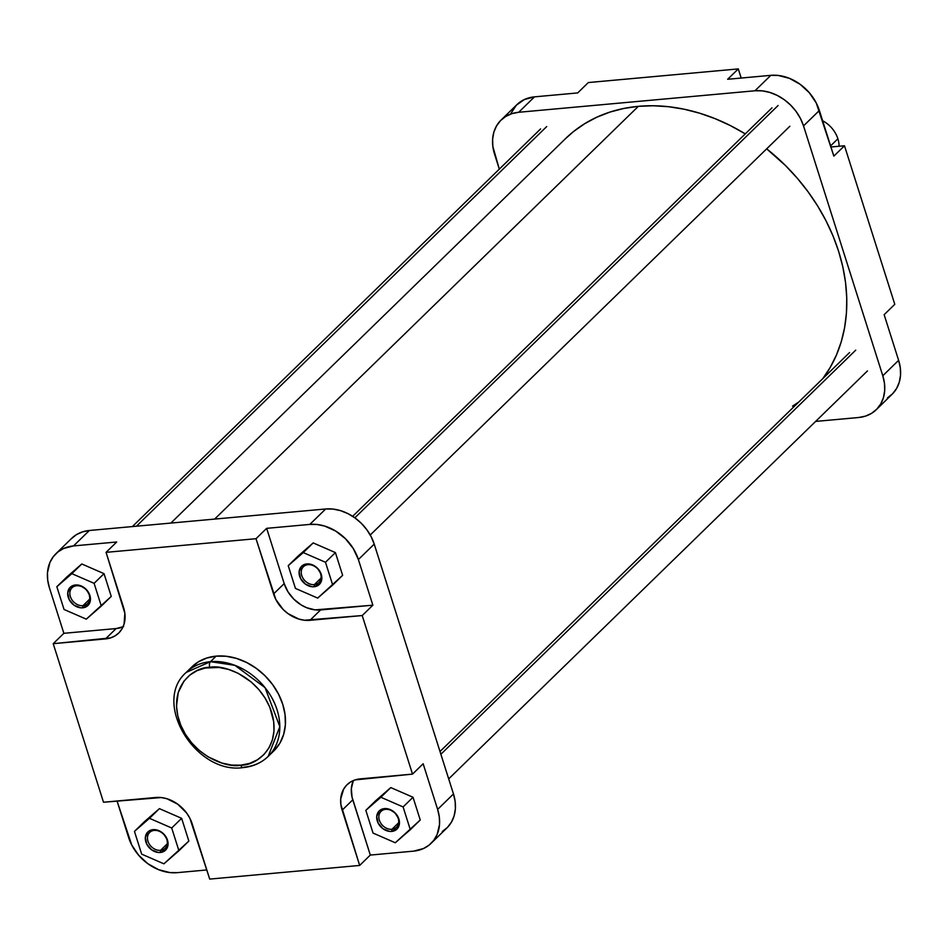 <?xml version="1.0" encoding="UTF-8"?>
<svg xmlns="http://www.w3.org/2000/svg" width="948" height="948" viewBox="0 0 948 948"><rect width="100%" height="100%" fill="white"/><g stroke="black" fill="none" stroke-linecap="round" stroke-linejoin="round"><path stroke-width="1.42" d="M268.142 756.457L279.826 726.678L265.049 687.644L234.926 665.354L210.456 661.668A58.681 46.156 45.8 0 1 270.405 695.287A58.681 46.156 45.8 0 1 268.142 756.457L273.818 750.935A58.681 46.156 -134.2 0 0 276.081 689.753A58.681 46.156 -134.2 0 0 216.132 656.135L210.456 661.668A4.278 2.228 84.8 0 0 209.781 667.356C222.697 664.157 259.444 675.912 271.566 712.055C282.421 748.316 254.976 765.913 240.816 765.178C227.911 768.378 191.164 756.623 179.042 720.48C168.187 684.219 195.632 666.622 209.781 667.356A4.278 2.228 -95.2 0 1 210.456 661.668L186.246 672.393A58.681 46.156 45.8 0 1 210.456 661.668L216.132 656.135A58.681 46.156 -134.2 0 0 191.923 666.859L186.246 672.393C151.609 702.385 195.798 774.694 243.103 767.596C253.021 766.636 261.375 762.927 268.142 756.457A58.681 46.156 45.8 0 1 243.932 767.181A4.278 2.228 -95.2 0 1 243.067 767.596A4.278 2.228 -95.2 0 1 240.816 765.178L231.502 765.06L221.939 763.069L207.956 756.753L199.388 750.555L191.816 743.031L185.535 734.499L180.784 725.244L177.75 715.657L176.529 706.094L178.224 692.585L183.959 681.126L189.813 675.106L197.03 670.674L205.325 667.996L219.107 667.475L228.669 669.466L238.102 673.258L251.22 681.979L258.78 689.492L265.061 698.036L269.825 707.279L273.699 721.677L273.984 731.098L272.384 739.938L268.983 747.877L263.899 754.596L257.346 759.846L249.549 763.413L240.816 765.178A4.278 2.228 84.8 0 0 243.067 767.596M160.556 850.344A11.092 8.722 -134.2 0 0 166.824 839.513A11.092 8.722 -134.2 0 0 154.24 830.412L153.066 829.654A12.691 9.978 45.8 0 1 167.476 840.082A12.691 9.978 45.8 0 1 160.307 852.477L160.556 850.344L167.286 843.803L160.556 850.344A11.092 8.722 45.8 0 1 149.227 843.993A11.092 8.722 45.8 0 1 149.654 832.439A11.092 8.722 45.8 0 1 154.24 830.412A11.092 8.722 45.8 0 1 165.568 836.764A11.092 8.722 45.8 0 1 165.13 848.318A11.092 8.722 45.8 0 1 160.556 850.344L160.307 852.477L158.138 852.453L151.621 849.835L146.81 844.253L145.328 837.605L147.687 832.131L153.066 829.654L159.679 831.029L163.649 833.908L167.476 840.082L167.678 846.588L165.699 850.012L160.307 852.477A12.691 9.978 45.8 0 1 145.897 842.049A12.691 9.978 45.8 0 1 153.066 829.654L154.24 830.412A11.092 8.722 -134.2 0 0 147.971 841.231A11.092 8.722 -134.2 0 0 160.556 850.344M82.95 605.677A11.092 8.722 -134.2 0 0 89.219 594.858A11.092 8.722 -134.2 0 0 76.622 585.745L75.461 584.987A12.691 9.978 45.8 0 1 89.87 595.415A12.691 9.978 45.8 0 1 82.701 607.81L82.95 605.677L89.669 599.136L82.95 605.677A11.092 8.722 45.8 0 1 71.621 599.326A11.092 8.722 45.8 0 1 72.048 587.772A11.092 8.722 45.8 0 1 76.622 585.745A11.092 8.722 45.8 0 1 87.951 592.097A11.092 8.722 45.8 0 1 87.524 603.651A11.092 8.722 45.8 0 1 82.95 605.677L82.701 607.81L80.521 607.787L74.003 605.168L69.192 599.586L67.723 592.938L70.069 587.464L75.461 584.987L79.857 585.485L86.043 589.241L89.87 595.415L90.06 601.921L88.081 605.345L82.701 607.81A12.691 9.978 45.8 0 1 68.28 597.382A12.691 9.978 45.8 0 1 75.461 584.987L76.622 585.745A11.092 8.722 -134.2 0 0 70.353 596.565A11.092 8.722 -134.2 0 0 82.95 605.677M314.333 584.62A11.092 8.722 -134.2 0 0 320.602 573.789A11.092 8.722 -134.2 0 0 308.017 564.676L306.844 563.93A12.691 9.978 45.8 0 1 321.254 574.358A12.691 9.978 45.8 0 1 314.084 586.753L314.333 584.62L321.064 578.079L314.333 584.62A11.092 8.722 45.8 0 1 303.005 578.268A11.092 8.722 45.8 0 1 303.431 566.703A11.092 8.722 45.8 0 1 308.017 564.676A11.092 8.722 45.8 0 1 319.346 571.04A11.092 8.722 45.8 0 1 318.907 582.593A11.092 8.722 45.8 0 1 314.333 584.62L314.084 586.753L311.916 586.729L305.398 584.11L300.587 578.529L299.106 571.881L301.464 566.394L306.844 563.93L313.456 565.304L317.426 568.184L321.254 574.358L321.455 580.863L319.476 584.288L314.084 586.753A12.691 9.978 45.8 0 1 299.675 576.325A12.691 9.978 45.8 0 1 306.844 563.93L308.017 564.676A11.092 8.722 -134.2 0 0 301.748 575.507A11.092 8.722 -134.2 0 0 314.333 584.62M391.951 829.287A11.092 8.722 -134.2 0 0 398.219 818.456A11.092 8.722 -134.2 0 0 385.623 809.343L384.461 808.597A12.691 9.978 45.8 0 1 398.871 819.025A12.691 9.978 45.8 0 1 391.702 831.42L391.951 829.287L398.67 822.734L391.951 829.287A11.092 8.722 45.8 0 1 380.622 822.935A11.092 8.722 45.8 0 1 381.049 811.37A11.092 8.722 45.8 0 1 385.623 809.343A11.092 8.722 45.8 0 1 396.951 815.695A11.092 8.722 45.8 0 1 396.525 827.26A11.092 8.722 45.8 0 1 391.951 829.287L391.702 831.42L389.521 831.396L383.004 828.765L378.205 823.196L376.723 816.548L379.07 811.061L384.461 808.597L388.858 809.082L395.043 812.851L398.871 819.025L399.061 825.53L397.082 828.955L391.702 831.42A12.691 9.978 45.8 0 1 377.28 820.992A12.691 9.978 45.8 0 1 384.461 808.597L385.623 809.343A11.092 8.722 -134.2 0 0 379.354 820.174A11.092 8.722 -134.2 0 0 391.951 829.287M442.301 831.526L447.456 827.403L451.449 822.117L454.128 815.884L455.372 808.928L455.159 801.534L453.476 793.974L374.223 544.116L358.38 559.545L372.86 605.191L315.103 609.872L306.666 607.715L301.227 604.978L293.868 599.195L288.014 591.86L284.187 583.601L266.661 528.344L309.83 524.41L317.153 524.505L324.666 526.069L335.663 531.034L345.475 538.748L353.272 548.525L358.38 559.545L372.86 605.191L362.219 615.548L412.522 774.113L423.152 763.756L437.632 809.402L439.315 816.963L439.54 824.357L437.123 834.536L433.769 840.319L429.171 845.047L423.507 848.531L413.482 851.15L370.312 855.072L352.016 796.984L351.353 788.594L353.343 780.571A32.066 25.217 -134.2 0 0 352.774 799.816L370.312 855.072L359.671 865.441L209.709 879.092L189.873 818.254L186.614 812.981L177.726 804.177L166.907 798.726L161.267 797.552L103.51 802.233L53.218 643.68L110.62 637.885L115.218 635.776L119.081 632.683L122.079 628.725L124.081 624.045L124.852 613.285L106.069 552.352L256.019 538.701L275.856 599.539L283.227 609.564L288.002 613.617L298.833 619.068L304.462 620.241L362.219 615.548L412.522 774.113L355.121 779.908L350.523 782.017L346.66 785.11L343.662 789.068L340.711 798.963L340.877 804.508L359.671 865.441L209.709 879.092L192.183 823.836A32.066 25.217 45.8 0 0 155.768 797.481L103.51 802.233L53.218 643.68L63.86 633.311L49.379 587.665L47.696 580.105L47.471 572.711L49.889 562.531L53.242 556.749L57.84 552.02L63.504 548.537L73.529 545.918L116.699 541.995L73.529 545.918L89.373 530.489L82.512 531.875L76.385 534.684L71.23 538.808M413.032 797.268L390.789 787.587L375.764 800.657L390.789 787.587L413.032 797.268L420.248 820.008L413.032 797.268L403.101 806.938L380.859 797.256L365.833 810.327L373.05 833.079L395.292 842.76L410.318 829.69L403.101 806.938L413.032 797.268M335.414 552.601L313.184 542.92L298.158 555.99L313.184 542.92L335.414 552.601L342.631 575.353L335.414 552.601L325.484 562.271L303.253 552.589L288.228 565.66L295.444 588.412L317.687 598.093L332.701 585.023L325.484 562.271L335.414 552.601M123.631 626.592L116.118 628.56L63.86 633.311L53.218 643.68L105.477 638.916L116.118 628.56A32.066 25.217 -134.2 0 0 123.027 626.865M104.031 573.659L81.789 563.977L66.763 577.048L81.789 563.977L104.031 573.659L111.248 596.411L104.031 573.659L94.101 583.328L71.858 573.659L56.833 586.729L64.049 609.469L86.292 619.151L101.318 606.08L94.101 583.328L104.031 573.659M206.818 869.956L177.181 872.658L169.858 872.563L158.6 869.672L147.9 863.735L138.669 855.25L131.713 844.952L117.054 801.013L128.632 837.522A42.755 33.63 45.8 0 0 177.181 872.658L206.818 869.956M181.637 818.325L159.406 808.644L144.38 821.715L159.406 808.644L181.637 818.325L188.853 841.077L181.637 818.325L171.707 827.995L149.476 818.325L134.45 831.384L141.667 854.136L163.909 863.818L178.923 850.747L171.707 827.995L181.637 818.325M431.115 843.329L446.958 827.9A42.755 33.63 -134.2 0 0 453.476 793.974L437.632 809.402A42.755 33.63 45.8 0 1 431.115 843.329A42.755 33.63 45.8 0 1 413.482 851.15L370.312 855.072L359.671 865.441L342.145 810.185A32.066 25.217 45.8 0 1 347.027 784.731A32.066 25.217 45.8 0 1 360.264 778.865L412.522 774.113L423.152 763.756L437.632 809.402L453.476 793.974L374.223 544.116L371.142 536.675L366.781 529.659L361.318 523.32L354.943 517.904L347.928 513.626L340.51 510.64L332.997 509.076L325.674 508.981L89.373 530.489L325.674 508.981L309.83 524.41L266.661 528.344L256.019 538.701L106.069 552.352L116.699 541.995L106.069 552.352L123.596 607.609A32.066 25.217 45.8 0 1 118.701 633.063A32.066 25.217 45.8 0 1 105.477 638.916L116.118 628.56L63.86 633.311L49.379 587.665A42.755 33.63 45.8 0 1 55.896 553.739A42.755 33.63 45.8 0 1 73.529 545.918L89.373 530.489A42.755 33.63 -134.2 0 0 71.728 538.31L55.896 553.739M274.505 750.235L279.98 742.995L283.653 734.427L285.372 724.888L285.064 714.733L282.765 704.352L278.534 694.149L272.562 684.515L265.061 675.805L256.316 668.376L246.67 662.51L236.502 658.422L226.193 656.265L216.132 656.135L206.723 658.042L198.31 661.894L191.235 667.558M325.674 508.981L309.83 524.41A42.755 33.63 45.8 0 1 358.38 559.545L374.223 544.116A42.755 33.63 -134.2 0 0 325.674 508.981M309.96 620.312L320.602 609.943L372.86 605.191L362.219 615.548L309.96 620.312A32.066 25.217 45.8 0 1 273.557 593.958L284.187 583.601A32.066 25.217 -134.2 0 0 320.602 609.943L309.96 620.312M256.019 538.701L266.661 528.344L284.187 583.601L273.557 593.958L256.019 538.701M342.145 810.185L352.774 799.816L342.145 810.185M188.853 841.077L178.923 850.747L171.707 827.995L149.476 818.325L159.406 808.644L134.45 831.384L144.38 821.715L134.45 831.384L141.667 854.136L163.909 863.818L188.853 841.077M111.248 596.411L101.318 606.08L94.101 583.328L71.858 573.659L81.789 563.977L56.833 586.729L66.763 577.048L56.833 586.729L64.049 609.469L86.292 619.151L111.248 596.411M342.631 575.353L332.701 585.023L325.484 562.271L303.253 552.589L313.184 542.92L288.228 565.66L298.158 555.99L288.228 565.66L295.444 588.412L317.687 598.093L342.631 575.353M420.248 820.008L410.318 829.69L403.101 806.938L380.859 797.256L390.789 787.587L365.833 810.327L375.764 800.657L365.833 810.327L373.05 833.079L395.292 842.76L420.248 820.008M565.518 138.645L573.611 131.488L584.798 123.631L596.991 117.125L610.074 112.042L623.903 108.439L638.36 106.33A176.364 138.716 -134.2 0 1 745.258 133.881L730.15 125.48L714.982 118.618L699.577 113.179L684.053 109.198L668.577 106.721L653.302 105.761L638.36 106.33L214.639 519.089L638.36 106.33A176.364 138.716 -134.2 0 0 565.589 138.562L170.877 523.071M792.516 406.171L798.797 402.011M822.674 378.809L830.258 367.362L836.48 354.931L841.291 341.636L844.621 327.605L846.446 312.97L846.754 297.862L845.545 282.445L842.819 266.85L838.613 251.244L832.96 235.768L825.921 220.576L817.555 205.811L807.945 191.603L797.197 178.117L785.394 165.462L766.671 148.836A176.364 138.716 -134.2 0 1 822.828 378.596M887.447 397.887L892.613 393.764L896.595 388.479L899.273 382.245L900.529 375.289L900.304 367.895L898.621 360.335L884.14 314.689L894.782 304.32L844.49 145.767L833.849 156.124L816.287 103.048L809.331 92.75L800.1 84.265L789.4 78.328L778.142 75.437L770.819 75.342L727.649 79.277L738.291 68.908L588.329 82.559L577.688 92.928L534.518 96.85L524.493 99.469L516.376 105.169L510.877 113.464M501.042 120.1L516.885 104.671A42.755 33.63 -134.2 0 1 534.518 96.85L518.686 112.279L754.975 90.771L770.819 75.342L727.649 79.277L738.291 68.908L741.182 78.044L738.291 68.908L588.329 82.559L577.688 92.928L534.518 96.85L518.686 112.279A42.755 33.63 45.8 0 0 501.042 120.1A42.755 33.63 45.8 0 0 494.524 154.026L499.312 169.123L492.841 146.466L492.628 139.072L493.872 132.116L496.551 125.883L500.544 120.597L505.699 116.474L511.825 113.665L518.686 112.279L754.975 90.771L762.31 90.866L769.823 92.442L777.23 95.416L784.257 99.694L790.632 105.11L796.095 111.449L800.456 118.476L803.525 125.906L882.789 375.764L884.472 383.324L884.685 390.718L883.429 397.674L880.763 403.907L876.77 409.192L871.615 413.316L865.488 416.125L858.627 417.511L815.624 421.422L858.627 417.511A42.755 33.63 45.8 0 0 876.272 409.69L892.104 394.261A42.755 33.63 -134.2 0 0 898.621 360.335L884.14 314.689L894.782 304.32L844.49 145.767L830.946 146.987L844.49 145.767L833.849 156.124L819.368 110.478L803.525 125.906L882.789 375.764L898.621 360.335L882.789 375.764A42.755 33.63 45.8 0 1 876.272 409.69M803.525 125.906L819.368 110.478A42.755 33.63 -134.2 0 0 770.819 75.342L754.975 90.771A42.755 33.63 45.8 0 1 803.525 125.906M822.627 120.752A25.655 20.181 45.8 0 1 837.89 138.787A25.655 20.181 -134.2 0 0 822.627 120.752M830.602 145.885L837.89 138.787L830.602 145.885M839.087 146.253A25.655 20.181 -134.2 0 0 837.89 138.787A25.655 20.181 45.8 0 1 839.087 146.253M440.879 754.264L855.724 350.156L440.879 754.264M354.836 517.821L778.107 105.489L354.836 517.821M136.453 526.199L546.723 126.546L136.453 526.199M849.574 352.538L440.014 751.515M867.467 370.917L448.688 778.877M771.956 107.882L352.656 516.34M789.862 126.25L370.241 535.016M540.573 128.94L132.376 526.578"/></g></svg>
